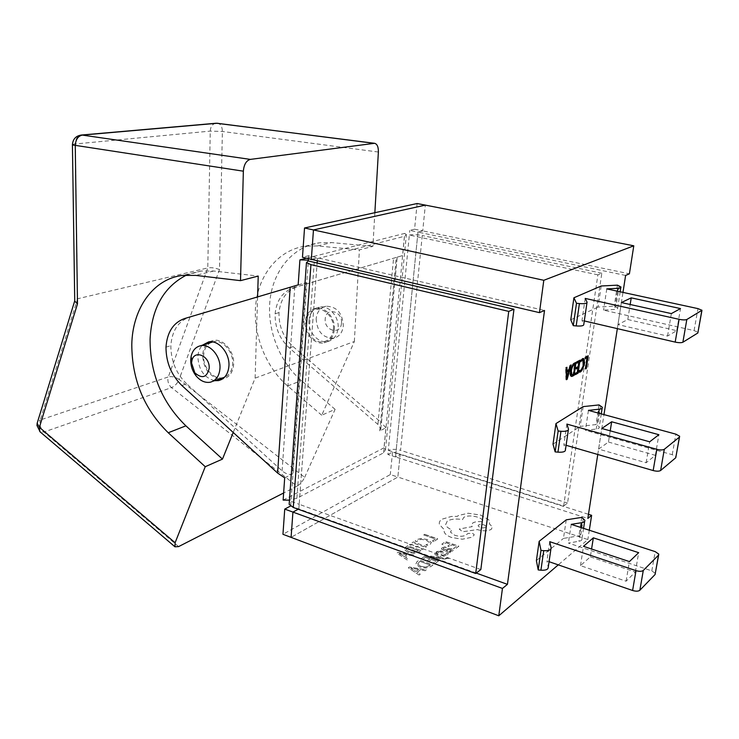 <?xml version="1.0" encoding="UTF-8"?>
<svg xmlns="http://www.w3.org/2000/svg" width="739" height="739" viewBox="0 0 739 739"><rect width="100%" height="100%" fill="white"/><g stroke="black" fill="none" stroke-linecap="round" stroke-linejoin="round"><path stroke-width="0.55" stroke-dasharray="3.69 2.77" d="M219.224 379.005C208.851 376.003 203.327 368.059 202.68 355.163C202.948 350.369 204.463 346.545 207.243 343.672M209.664 341.797L213.46 340.411C223.307 338.25 234.716 351.699 233.653 364.401C232.887 372.465 229.386 377.296 223.178 378.904L222.337 379.042M214.486 380.687C204.084 377.666 198.551 369.676 197.876 356.725C198.144 351.912 199.659 348.069 202.431 345.187M308.994 320.541C309.863 313.114 313.373 308.634 319.534 307.11C328.901 305.004 339.367 316.837 338.092 328.245C337.187 335.478 333.779 339.885 327.867 341.455C318.398 343.811 307.812 331.996 308.994 320.541M334.361 329.529C335.626 318.084 325.132 306.186 315.747 308.302C309.567 309.826 306.057 314.315 305.198 321.779C304.015 333.289 314.629 345.15 324.125 342.794C330.047 341.224 333.455 336.799 334.361 329.529M417.119 203.521L414.579 229.192L409.785 230.392L417.969 232.101L395.919 452.795L388.28 450.374L387.883 454.513L395.504 456.951L400.122 454.467L397.841 477.043L291.092 537.373L397.841 477.043L587.847 539.553L558.278 564.864M563.635 506.058L567.552 503.056L601.823 273.236L597.897 274.843L563.635 506.058L395.919 452.795L395.504 456.951L400.122 454.467L397.841 477.043L390.303 474.567L282.954 534.297M597.897 274.843L409.332 235.057L388.28 450.374C391.568 449.035 395.651 449.026 400.538 450.337L422.255 235.538C417.036 234.568 412.731 234.411 409.332 235.057L409.785 230.392M308.486 258.678L308.708 255.712L317.521 257.754L311.331 259.343L317.521 257.754L317.299 260.738L317.521 257.754L544.532 310.454M387.883 454.513L392.529 452.056L588.484 514.316M392.529 452.056L390.303 474.567M290.519 506.039L298.842 508.912L298.223 509.245L298.842 508.912L299.184 504.303L291.009 501.365L308.329 260.95M290.676 505.956L291.009 501.365L289.263 502.973M308.708 255.712L302.473 257.274M414.579 229.192L422.726 230.882L425.331 205.119L422.726 230.882L417.969 232.101L422.726 230.882L629.406 273.809M289.3 347.93L293.115 346.591C283.416 337.594 278.714 326.268 279 312.597C280.451 299.166 286.547 290.538 297.29 286.695L293.429 287.785C282.667 291.637 276.571 300.302 275.12 313.779C274.853 327.506 279.573 338.887 289.3 347.93L377.915 424.435L380.816 428.759L379.781 430.883L385.924 427.844L383.994 447.834L385.499 449.774L383.578 452.841L296.884 498.289L314.463 259.38L308.385 260.137M383.578 452.841L404.473 236.295L314.463 259.38M480.83 569.566L299.184 504.303L317.133 263.019L298.842 508.912L476.249 573.076M567.552 503.056L400.538 450.337M601.823 273.236L422.255 235.538M181.84 385.481L186.634 383.8L282.104 470.891C285.919 473.958 289.355 475.02 292.395 474.05L306.158 282.64L184.538 318.555M186.634 383.8C176.187 373.574 170.921 360.863 170.848 345.667C172.002 330.758 178.191 321.262 189.406 317.179M298.168 284.884L306.158 282.64M293.429 287.785L402.552 255.574L404.695 233.404L306.509 258.216M383.994 447.834L283.139 500.1M284.691 477.856L292.395 474.05M293.115 346.591L381.463 422.717L397.212 257.163L297.29 286.695M397.212 257.163L402.552 255.574M404.695 233.404L406.367 234.596L404.473 236.295M385.924 427.844L381.463 422.717M296.884 498.289L289.466 500.155M165.979 347.164L170.848 345.667M275.12 313.779L279 312.597M212.518 341.908L213.728 341.63C222.966 339.589 233.663 352.198 232.674 364.105C232.111 370.775 229.395 375.144 224.536 377.232M222.836 377.712C213.506 379.957 202.745 367.394 203.631 355.45C204.075 349.168 206.523 344.845 210.994 342.49M341.483 323.183C340.836 335.423 323.876 330.85 325.225 318.925C325.733 306.722 342.85 311.082 341.483 323.183M316.153 318.731C317.031 331.654 322.897 338.139 333.742 338.194C339.275 336.725 342.462 332.624 343.312 325.871C342.517 313.022 336.753 306.473 326.01 306.223C320.255 307.655 316.976 311.821 316.153 318.731M333.437 329.289C332.596 336.106 329.391 340.254 323.83 341.732C314.934 343.931 304.985 332.799 306.094 322.019C306.897 315.026 310.195 310.823 315.978 309.392C324.772 307.396 334.619 318.555 333.437 329.289M219.511 269.569C215.308 267.897 211.4 267.352 207.788 267.915L168.316 376.927C171.845 376.114 175.439 376.964 179.106 379.476C177.388 383.421 174.866 386.137 171.55 387.615L296.995 486.17C300.089 484.294 302.648 481.357 304.662 477.357L179.106 379.476L219.511 269.569L222.384 131.468C222.254 126.794 220.758 124.06 217.876 123.284M178.598 546.601L43.943 432.019C41.338 429.59 39.971 426.486 39.832 422.699L40.211 419.992L37.569 421.904M257.588 296.893L255.121 378.137L233.219 432.472M304.662 477.357L335.1 409.332L321.733 415.235L354.36 341.492L255.121 378.137M354.36 341.492L359.385 249.884L372.899 246.383L374.858 212.703M296.995 486.17L283.637 492.987M215.733 123.274C212.481 124.023 210.652 126.535 210.255 130.812L207.788 267.915L77.549 298.778L74.722 300.57M335.1 409.332L301.373 380.594C279.259 361.685 266.613 328.92 270.086 299.424C273.55 269.966 293.328 246.281 319.507 242.798L331.423 242.577L372.899 246.383M378.377 152.031L222.384 131.468L210.236 131.108L75.369 143.957L77.549 298.778L40.211 419.992L168.316 376.927L167.864 379.366C167.882 382.765 169.111 385.509 171.55 387.615L43.943 432.019L40.165 431.899M321.733 415.235L287.647 385.97C265.301 366.72 252.461 333.446 255.851 303.526C259.25 273.642 279.102 249.634 305.493 246.133L317.511 245.939L359.385 249.884M186.514 275.074L201.045 271.047L213.737 271.01L258.225 276.072M566.24 519.84L563.46 538.417L578.923 535.849L581.962 538.722C582.221 539.987 581.214 540.837 578.942 541.281L568.383 543.063L651.807 570.877L655.373 573.436M536.394 560.605L563.46 538.417M583.163 406.616L580.207 426.394L596.031 424.565L599.246 426.976C599.56 428.02 598.553 428.703 596.216 429.026L585.417 430.301L672.25 454.697L676.009 456.878M553.021 444.167L580.207 426.394M601.195 285.993L598.045 307.073L614.248 306.085L617.656 307.969C618.016 308.763 617.01 309.253 614.626 309.438L603.569 310.14L694.087 330.592L698.069 332.319M570.776 319.793L598.045 307.073M589.306 530.232L587.847 539.553M597.777 454.485L603.975 414.616M617.342 328.643L622.977 292.395M625.61 275.444L417.969 232.101L395.504 456.951L587.838 518.436M549.068 561.695L546.934 560.956L548.255 567.238M590.341 556.864L635.364 572.004L626.09 581.205L580.484 565.631L590.341 556.864L591.579 549.012M571.21 524.357L568.383 543.063M549.742 541.687L546.934 560.956M580.484 565.631L583.487 546.324M635.364 572.004L638.672 552.68M626.09 581.205L629.406 561.594M581.769 517.383L578.923 535.849M566.102 445.294L563.885 444.647L565.437 449.848M608.465 442.051L655.354 455.335L646.126 462.762L598.599 449.1L608.465 442.051L610.229 430.837M588.429 410.385L585.417 430.301M566.878 424.084L563.885 444.647M598.599 449.1L601.805 428.491M655.354 455.335L658.883 434.708M646.126 462.762L649.664 441.802M584.3 320.948L581.99 320.412L583.801 324.366M627.799 319.534L676.712 330.666L667.557 336.051L617.952 324.597L627.799 319.534L630.173 304.496M606.774 288.894L603.569 310.14M585.196 298.417L581.99 320.412M617.952 324.597L621.379 302.556M676.712 330.666L680.49 308.588M667.557 336.051L671.354 313.595M599.052 404.917L596.031 424.565M617.462 285.152L614.248 306.085M566.397 379.292L565.898 379.569L566.407 379.707M565.898 379.569L565.594 367.569L566.111 367.708M565.594 367.569L566.933 367.255M566.453 370.525L569.289 369.389M568.771 369.26L569.843 365.269L570.36 365.408M569.843 365.269L571.173 364.964M570.656 364.835L570.526 365.315M567.155 377.333L567.007 377.878M566.508 377.749L568.374 370.812M566.748 376.77L567.266 376.899M566.527 377.74L567.044 377.878M571.293 376.354L571.025 376.327C570.009 375.929 569.704 374.276 570.092 371.347C570.859 366.997 572.162 364.216 574.018 363.015L574.526 363.145M574.018 363.015L576.023 362.332M570.092 371.347L570.6 371.477M571.727 374.876L573.085 374.23L574.563 364.041M572.272 374.682L572.78 374.812M573.085 374.23L573.593 374.359M576.937 362.747L576.365 363.061L576.873 363.191M576.365 363.061L576.577 361.63L577.085 361.759M576.577 361.63L580.004 360.179M575.385 374.248L574.813 374.571L575.321 374.701M574.813 374.571L575.016 373.149L575.524 373.278M575.016 373.149L577.584 372.123M577.076 371.994L577.695 367.736M576.346 368.475L575.773 368.798L576.281 368.927M575.773 368.798L575.986 367.366L576.494 367.495M575.986 367.366L578.415 366.442M577.907 366.313L578.554 361.87M580.891 360.687L580.235 361.583L580.743 361.704M580.235 361.583L580.448 360.152L580.956 360.281M580.448 360.152L582.554 358.655M582.046 358.526L583.108 358.461M579.21 372.133L578.692 372.068L579.2 372.197M578.692 372.068L578.951 370.331L579.459 370.461M579.625 370.618L580.595 370.581M580.087 370.451C581.445 369.398 582.378 367.255 582.877 364.022L583.385 364.151M582.877 364.022L582.563 360.004M585.334 358.193L584.771 358.498L585.279 358.627M584.771 358.498L584.983 357.085L585.482 357.214M584.983 357.085L588.189 355.745M585.648 368.493L585.076 368.807L585.574 368.937M585.076 368.807L586.766 357.408M433.913 541.539L432.398 541.013L435.326 538.99L423.724 534.944L424.676 534.306L437.774 538.86L433.904 541.567L432.398 541.013M432.398 541.04L435.326 539.008L423.724 534.944M423.724 534.971L424.676 534.306M424.676 534.325L437.774 538.879L433.904 541.567M427.484 545.437L425.849 544.855L428.666 543.839L429.387 542.444L426.154 540.181L421.415 539.331L417.914 540.209L416.916 541.687L415.142 541.087L416.39 539.682L421.082 538.5L427.262 539.553L431.327 542.38L430.329 544.255L427.484 545.437L425.849 544.837L428.666 543.812L429.387 542.426L426.154 540.209L421.415 539.35L417.914 540.227L416.916 541.705L415.142 541.059L416.399 539.664L421.082 538.472L427.262 539.525L431.327 542.408L430.329 544.274L427.493 545.419M424.047 546.814L419.576 545.225L416.851 547.091L415.336 546.555L418.062 544.689L413.831 543.193L410.884 545.197L409.36 544.652L413.304 542.001L426.532 546.675L422.468 549.493L420.944 548.929L424.047 546.786L419.576 545.206L416.861 547.072L415.336 546.527L418.062 544.671L413.84 543.174L410.884 545.17L409.36 544.634L413.304 541.973L426.542 546.648L422.468 549.474L420.944 548.957L424.047 546.786M421.027 550.49L418.921 551.95L414.043 553.354L407.882 552.366L404.251 549.631L405.517 547.248L407.734 545.761L421.027 550.49L418.921 551.931L414.052 553.326L407.882 552.347L404.251 549.613L405.526 547.229L407.734 545.733L421.027 550.472M408.251 546.971L418.514 550.629L413.711 552.486L408.99 551.663L406.044 549.604L408.251 546.971L418.514 550.61L413.711 552.467L408.99 551.636L406.044 549.576L408.261 546.952M407.263 560.033L396.852 553.095L397.942 552.356L414.33 555.137L413.212 555.904L408.787 555.1L405.508 557.354L408.39 559.247L407.263 560.033L396.852 553.077L397.942 552.338L414.33 555.118L413.221 555.885L408.787 555.081L405.508 557.335L408.399 559.229L407.263 560.014M406.949 554.777L404.298 556.587L399.115 553.335L406.949 554.777L404.307 556.569L399.115 553.317L406.949 554.749M449.33 546.648L447.797 546.112L450.393 544.264L446.125 542.777L443.317 544.763L441.783 544.227L445.534 541.585L458.891 546.232L455.021 549.031L453.487 548.467L456.434 546.343L451.926 544.772L449.34 546.62L447.806 546.084L450.393 544.237L446.125 542.749L443.317 544.735L441.783 544.2L445.534 541.558L458.891 546.204L455.021 549.012L453.487 548.495L456.434 546.361L451.926 544.791L449.34 546.62M442.014 547.867L444.712 546.897L446.347 547.47L443.465 548.283L443.151 548.865L444.758 549.871L446.707 548.901L451.575 548.754L453.247 549.964L452.739 550.934L449.395 551.497L450.892 552.024L449.968 552.689L443.76 550.5L441.386 548.957L442.024 547.839L444.712 546.869L446.347 547.442L443.474 548.264L443.151 548.837L444.758 549.844L446.707 548.874L451.575 548.735L453.247 549.945L452.739 550.906L449.423 551.46L450.892 552.005L449.977 552.67L443.76 550.481L441.386 548.938L442.024 547.839M449.053 549.123L451.372 549.964L451.113 550.62L449.33 551.054L446.042 550.324L449.053 549.095L451.372 549.936L451.113 550.592L449.33 551.035L446.051 550.296L449.053 549.095M446.042 554.287L446.633 552.837L448.388 553.456L447.52 554.712L445.211 555.552L442.513 555.248L441.22 554.453L441.275 552.273L440.555 551.737L438.245 551.987L437.58 553.215L435.936 552.615L439.012 550.804L442.929 551.839L442.938 554.056L443.64 554.61L446.042 554.287L446.633 552.837M446.633 552.855L448.379 553.474L447.529 554.693L445.211 555.534L442.513 555.22L441.081 554.13L441.248 552.181L439.336 551.59M439.336 551.608L437.58 553.197M437.58 553.215L435.936 552.633L436.777 551.562L439.021 550.786L441.663 551.091L442.929 551.811L442.938 554.028L443.64 554.592L446.051 554.259M429.802 556.753L430.791 556.051L440.499 557.806L433.932 553.816L434.985 553.068L442.559 558.019L444.749 558.351L447.409 557.686L448.933 558.231L448.471 558.721L443.446 559.017L429.802 556.772L430.791 556.051M430.791 556.079L440.472 557.806L433.932 553.844L434.985 553.068M434.985 553.095L442.559 558.037L444.739 558.37L447.409 557.686M447.409 557.714L448.933 558.231M448.933 558.25L443.446 558.989L429.802 556.772M434.421 563.94L432.851 563.377L435.973 561.123L431.373 559.469L428.638 561.437L427.068 560.873L429.812 558.915L425.47 557.354L422.486 559.46L420.925 558.896L424.897 556.097L438.513 560.975L434.412 563.968L432.851 563.404L435.973 561.141L431.373 559.469M431.373 559.497L428.629 561.455L427.068 560.873M427.068 560.892L429.812 558.933L425.47 557.354M425.461 557.382L422.486 559.478L420.925 558.915L424.897 556.116L438.513 560.993L434.412 563.968M432.962 565.012L430.846 566.554L425.895 568.032L419.567 567.016L415.798 564.125L417.055 561.649L419.281 560.079L432.962 565.012L430.846 566.527L425.895 568.014L419.576 566.989L415.798 564.106L417.055 561.622L419.281 560.051L432.971 564.993M419.844 561.354L430.403 565.169L425.525 567.127L420.685 566.268L417.637 564.097L419.844 561.326L430.403 565.141L425.535 567.099L420.694 566.25L417.637 564.069L419.844 561.326M419.096 575.062L408.316 567.801L409.415 567.025L426.218 569.908L425.101 570.72L420.556 569.88L417.249 572.254L420.242 574.24L419.096 575.062L408.316 567.783L409.424 566.998L426.218 569.88L425.101 570.693L420.556 569.852L417.249 572.235L420.242 574.212L419.105 575.034M418.671 569.538L416.002 571.45L410.635 568.051L418.671 569.538L416.002 571.432L410.635 568.023L418.671 569.52M451.52 537.475C447.271 535.867 444.813 533.983 444.157 531.821L444.324 529.798L439.446 524.533C438.911 522.501 439.714 520.746 441.867 519.258L451.307 516.469L457.413 516.358L458.346 515.545L468.166 513.236L480.692 515.129L488.71 519.803L489.708 521.632L489.43 523.951L492.386 526.879L491.333 529.3C487.916 531.202 483.223 531.304 477.255 529.595L462.614 531.794L459.215 529.041L472.221 526.639L471.565 525.466L472.674 523.046C475.14 521.605 478.641 521.226 483.195 521.919L483.13 521.189C482.669 519.637 480.821 518.279 477.57 517.124C471.778 515.489 467.168 515.573 463.732 517.392L462.549 519.6C456.018 518.529 450.919 519.037 447.261 521.134L445.608 524.69C446.144 526.565 448.203 528.274 451.778 529.808L450.457 532.108L454.734 535.304C459.131 536.625 462.771 536.606 465.635 535.267L468.046 533.438L472.461 533.336L474.207 534.648L473.967 535.35L471.085 537.438L462.328 539.23L451.52 537.447C447.271 535.849 444.813 533.964 444.157 531.794L444.333 529.771L439.446 524.514C438.911 522.482 439.723 520.727 441.867 519.231L451.307 516.45L457.423 516.339L458.346 515.517L468.166 513.217L480.692 515.111L488.71 519.785L489.717 521.614L489.43 523.923L492.386 526.861L491.333 529.272C487.925 531.184 483.223 531.286 477.255 529.577L462.623 531.775L459.224 529.022L472.23 526.621L471.574 525.447L472.674 523.018C475.14 521.577 478.641 521.207 483.195 521.9L483.13 521.171C482.678 519.619 480.821 518.261 477.57 517.106C471.778 515.471 467.168 515.554 463.741 517.365L462.559 519.582C456.018 518.501 450.919 519.018 447.271 521.115L445.608 524.662C446.153 526.547 448.213 528.246 451.788 529.78L450.457 532.08L454.744 535.285C459.141 536.597 462.771 536.588 465.635 535.239L468.046 533.419L472.47 533.318L474.216 534.63L473.967 535.332L471.085 537.419L462.328 539.211L451.52 537.447M485.782 527.387C482.549 528.385 479.999 527.895 478.124 525.9L478.539 524.958C481.726 523.96 484.276 524.459 486.188 526.445L485.782 527.387C482.549 528.367 479.999 527.868 478.124 525.882L478.539 524.939C481.726 523.942 484.276 524.441 486.188 526.427L485.782 527.36M282.104 470.891L294.861 285.919M379.781 430.883L396.252 257.338M377.915 424.435L393.582 258.179M72.422 144.632L75.369 143.615C75.637 138.803 77.447 135.967 80.81 135.098M317.511 245.939L331.423 242.577M287.647 385.97L301.373 380.594M213.737 271.01L195.623 275.388M651.807 570.877L655.197 551.627M551.1 547.793L550.934 548.911M583.32 518.445L580.466 536.939M581.048 527.554L578.942 541.281M672.25 454.697L675.862 434.153M694.087 330.592L697.949 308.616M568.476 429.082L568.337 429.996M600.687 405.813L597.648 425.488M598.664 413.175L596.216 429.026M587.052 302.14L586.96 302.814M619.18 285.845L615.947 306.814M617.434 291.203L614.626 309.438M208.666 341.917L213.46 340.411M315.747 308.302L319.534 307.11M380.816 428.759L397.148 257.107M385.499 449.774L406.367 234.596M324.125 342.794L327.867 341.455M221.598 379.476L223.178 378.904M210.116 382.248L213.072 381.195M333.742 338.194L323.83 341.732M305.493 246.133L319.507 242.798M326.01 306.223L315.978 309.392M201.045 271.047L182.829 275.388M212.73 341.945L213.728 341.63M658.634 555.026L658.791 554.13M584.826 520.182L584.651 521.337M583.561 528.367L581.962 538.722M679.529 436.989L679.658 436.259M701.874 310.805L701.976 310.269M602.294 407.254L602.156 408.187M601.269 413.877L599.246 426.976M620.908 286.944L620.806 287.628M620.16 291.785L617.656 307.969M571.533 376.456L571.025 376.327M583.376 358.48L582.868 358.36M579.348 372.253L578.84 372.123"/><path stroke-width="1.11" d="M207.243 343.672L209.664 341.797M202.431 345.187L208.666 341.917C218.532 339.755 229.977 353.279 228.933 366.036C228.166 374.137 224.674 378.987 218.448 380.603L214.486 380.687M513.974 309.244L480.83 569.566L475.704 573.492L508.737 311.396L513.974 309.244L308.329 260.95L308.486 258.678M317.133 263.019L317.299 260.738L317.133 263.019M284.737 509.106L282.954 534.297L291.092 537.373L292.93 512.09L298.223 509.245L292.93 512.09L284.737 509.106L290.519 506.039M558.278 564.864L498.779 615.79L502.455 588.438L507.434 584.355L544.532 310.454L539.461 312.643L311.331 259.343L313.465 229.94L304.533 227.982L302.473 257.274L311.331 259.343L313.465 229.94L425.331 205.119L633.785 245.801L629.406 273.809L625.61 275.444L622.977 292.395M304.533 227.982L417.119 203.521L425.331 205.119L313.465 229.94L543.802 280.293L633.785 245.801M308.329 260.95L306.463 262.622L310.943 264.636L293.272 507.453L289.161 504.312L289.263 502.973M508.737 311.396L310.943 264.636M475.704 573.492L293.272 507.453M306.509 258.216L299.914 259.888L298.168 284.884L184.538 318.555C173.295 322.647 167.116 332.18 165.979 347.164C166.063 362.424 171.356 375.2 181.84 385.481L277.605 473.062L284.691 477.856L283.139 500.1L289.466 500.155M222.337 379.042L219.224 379.005M308.385 260.137L299.914 259.888M191.586 363.025L194.81 372.816C202.089 379.079 206.883 377.592 209.174 368.373C210.218 355.764 193.738 348.993 191.826 361.094L191.586 363.025M219.963 368.502C219.261 376.151 215.973 380.733 210.116 382.248C204.971 383.005 200.287 380.871 196.057 375.846C192.38 371.052 190.607 365.657 190.727 359.653L191.115 356.457C192.528 350.378 195.761 346.794 200.842 345.686C210.116 343.653 220.915 356.447 219.963 368.502M224.536 377.232L213.072 381.195M233.219 432.472L222.476 459.104L205.239 466.715L168.243 432.749C144.133 409.018 131.976 379.661 131.791 344.679C132.383 308.717 153.204 278.677 182.829 275.388L195.623 275.388L240.508 280.654L258.225 276.072L257.588 296.893M222.476 459.104L185.895 425.84C162.035 402.579 150.091 373.74 150.063 339.312C151.698 308.172 163.846 286.76 186.514 275.074M217.876 123.284L215.733 123.274M80.81 135.098L82.325 135.089C77.974 136.078 75.627 139.616 75.258 145.722L77.493 303.868L39.389 427.308L175.106 542.749L174.967 546.805L178.598 546.601L283.637 492.987M37.569 421.904L37.162 423.235L39.389 427.308L39.823 431.604L174.967 546.805M72.422 144.632L72.422 144.705C72.875 139.089 75.877 135.865 81.438 135.034L216.268 123.228L374.608 143.301C377.204 144.031 378.47 146.941 378.377 152.031L374.858 212.703M374.608 143.301L250.327 159.393C246.272 160.585 243.944 164.511 243.353 171.18L240.508 280.654M205.239 466.715L175.106 542.749M40.165 431.899L36.959 425.461L37.162 423.235L74.667 301.05L77.493 303.868M74.722 300.57L74.667 301.05M210.994 342.49L212.518 341.908M567.164 379.283L566.407 379.707L566.111 367.708L566.933 367.255L566.97 370.664L569.289 369.389L570.36 365.408L571.173 364.964L567.164 379.283L566.397 379.292M539.156 541.317L566.24 519.84L581.769 517.383L584.826 520.182C585.103 521.411 584.087 522.242 581.805 522.658L571.21 524.357L655.197 551.627L658.791 554.13L658.514 555.155L643.29 570.443C641.775 571.533 639.346 571.598 636.011 570.637L549.742 541.687L551.1 547.793C551.1 549.964 548.643 550.915 543.728 550.657L541.003 550.389L539.156 541.317L536.394 560.605L538.195 569.935L540.911 570.203C545.798 570.462 548.246 569.473 548.255 567.238L550.934 548.911M555.959 423.576L583.163 406.616L599.052 404.917L602.294 407.254C602.618 408.251 601.611 408.907 599.274 409.203L588.429 410.385L675.862 434.153L679.658 436.259L679.418 437.091L664.306 449.294C662.791 450.153 660.287 450.153 656.805 449.312L566.878 424.084L568.476 429.082C568.55 430.855 566.046 431.585 560.966 431.28L558.148 431.003L555.959 423.576L553.021 444.167L555.146 451.889L557.954 452.157C562.998 452.462 565.492 451.686 565.437 449.848L568.337 429.996M573.917 297.771L601.195 285.993L617.462 285.152L620.908 286.944C621.287 287.693 620.28 288.145 617.887 288.302L606.774 288.894L697.949 308.616L701.976 310.269L686.827 319.497C685.302 320.098 682.725 320.033 679.095 319.322L585.196 298.417L587.052 302.14C587.209 303.452 584.66 303.923 579.413 303.572L576.494 303.295L573.917 297.771L570.776 319.793L573.279 325.659L576.18 325.936C581.399 326.278 583.939 325.76 583.801 324.366L586.96 302.814M597.777 454.485L587.838 518.436L591.634 515.323L589.306 530.232M603.975 414.616L617.342 328.643M539.461 312.643L543.802 280.293M570.6 371.477C571.367 367.126 572.679 364.345 574.526 363.145L576.023 362.332L574.12 375.375L571.533 376.456C570.526 376.068 570.212 374.405 570.6 371.477M579.062 361.999L576.873 363.191L577.085 361.759L580.004 360.179L578.101 373.14L575.321 374.701L575.524 373.278L577.584 372.123L578.203 367.865L576.281 368.927L576.494 367.495L578.415 366.442L579.062 361.999L576.937 362.747M582.249 360.124L580.743 361.704L580.956 360.281L583.376 358.48C584.309 358.997 584.558 360.715 584.115 363.653C583.413 367.883 582.166 370.664 580.392 371.994L579.2 372.197L579.459 370.461L580.595 370.581C581.944 369.528 582.877 367.385 583.385 364.151L582.84 360.004L580.891 360.687M587.274 357.537L585.279 358.627L585.482 357.214L588.189 355.745L586.286 368.539L585.574 368.937L587.274 357.537L585.334 358.193M591.634 515.323L588.484 514.316M498.779 615.79L291.092 537.373L292.93 512.09L502.455 588.438M658.634 555.026L655.096 574.489L639.845 590.267C638.339 591.394 635.919 591.468 632.602 590.489L549.068 561.695M583.487 546.324L593.343 537.835L638.672 552.68L629.406 561.594L583.487 546.324M591.579 549.012L593.343 537.835M541.003 550.389L538.195 569.935M679.529 436.989L675.76 457.737L660.629 470.494C659.105 471.399 656.62 471.417 653.165 470.549L566.102 445.294M601.805 428.491L611.661 421.766L658.883 434.708L649.664 441.802L601.805 428.491M610.229 430.837L611.661 421.766M701.874 310.805L697.856 332.975L682.882 342.24C681.358 342.887 678.79 342.841 675.187 342.102L584.3 320.948M621.379 302.556L631.226 297.854L680.49 308.588L671.354 313.595L621.379 302.556M630.173 304.496L631.226 297.854M558.148 431.003L555.146 451.889M576.494 303.295L573.279 325.659M507.434 584.355L476.249 573.076M566.425 367.532L566.453 370.525L566.97 370.664M570.526 365.315L567.155 377.333M567.007 377.878L566.647 379.144M568.891 370.941L566.499 371.837L566.508 377.749L567.025 377.888L568.891 370.941L567.016 371.976L567.025 377.888M566.499 371.837L567.016 371.976M566.554 376.881L567.072 377.01M575.441 362.646L573.612 375.246L574.12 375.375M573.612 375.246L572.568 376.243M572.06 376.114L571.293 376.354M570.841 370.904L571.358 371.033L571.968 374.987L573.593 374.359L575.071 364.17L573.787 364.466C572.365 365.389 571.376 367.532 570.841 370.904L571.727 374.876M573.787 364.466L574.295 364.595C572.873 365.519 571.894 367.662 571.358 371.033M575.071 364.17L574.295 364.595M579.431 360.493L577.593 373.01L578.101 373.14M577.593 373.01L575.385 374.248M576.346 368.475L578.203 367.865M583.108 358.461L583.607 363.523L584.115 363.653M583.607 363.523C582.905 367.754 581.667 370.535 579.884 371.865L580.392 371.994M579.884 371.865L579.21 372.133M582.563 360.004L581.741 360.004M587.616 356.05L585.787 368.41L586.286 368.539M277.605 473.062L290.196 287.231M185.895 425.84L168.243 432.749M373.971 143.311L217.109 123.265L82.325 135.089L250.327 159.393M243.353 171.18L72.422 144.918L74.741 301.401M655.096 574.489L658.514 555.155M639.845 590.267L643.29 570.443M632.602 590.489L636.011 570.637M543.728 550.657L540.911 570.203M581.805 522.658L581.048 527.554M675.76 457.737L679.418 437.091M660.629 470.494L664.306 449.294M653.165 470.549L656.805 449.312M697.856 332.975L701.764 310.879M682.882 342.24L686.827 319.497M675.187 342.102L679.095 319.322M560.966 431.28L557.954 452.157M599.274 409.203L598.664 413.175M579.413 303.572L576.18 325.936M617.887 288.302L617.434 291.203M306.463 262.622L289.161 504.312M218.448 380.603L221.598 379.476M194.81 372.816L196.057 375.846M200.842 345.686L212.73 341.945M191.826 361.094L191.115 356.457M584.651 521.337L583.561 528.367M602.156 408.187L601.269 413.877M620.806 287.628L620.16 291.785M571.968 374.987L571.459 374.858M582.84 360.004L582.332 359.884"/></g></svg>
